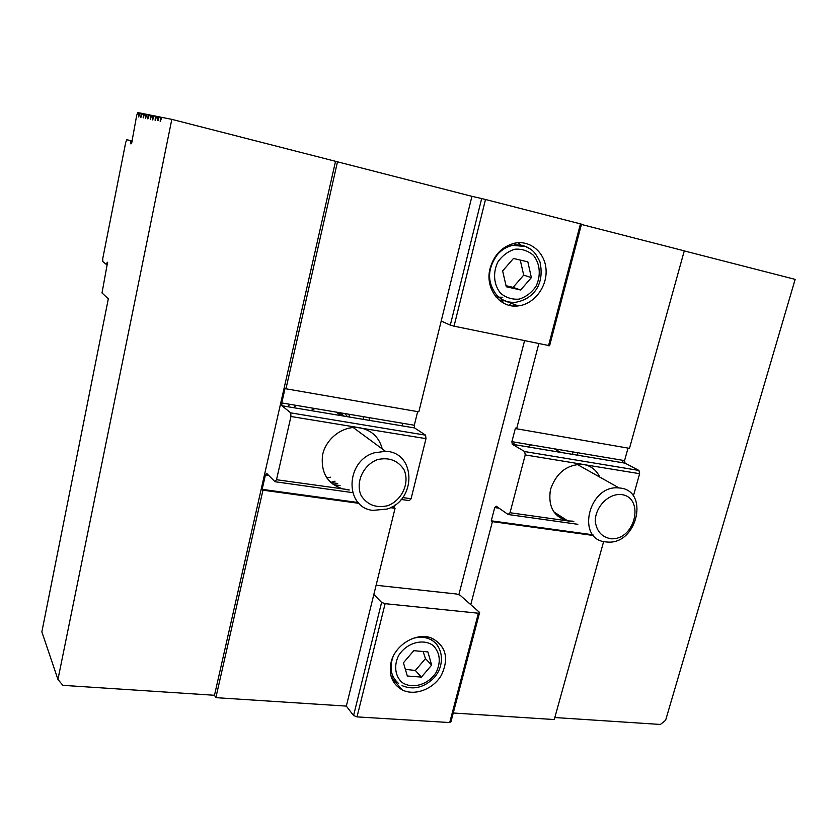 <?xml version="1.0" encoding="UTF-8"?>
<svg xmlns="http://www.w3.org/2000/svg" width="837" height="837" viewBox="0 0 837 837"><rect width="100%" height="100%" fill="white"/><g stroke="black" fill="none" stroke-linecap="round" stroke-linejoin="round"><path stroke-width="1.26" d="M431.651 665.091L421.429 677.091L407.326 676.003L403.434 662.778L413.771 650.684L427.885 651.897L431.651 665.091L425.458 658.625L423.093 651.489M428.052 637.072L428.732 638.61M391.517 673.68L390.419 673.094M405.359 669.318L415.34 670.489L425.458 658.625M415.34 670.489L421.429 677.091M353.57 715.53L346.33 706.104L373.836 594.458L381.599 602.41L353.57 715.53L357.012 716.89L385.125 603.676L478.387 613.228L449.72 722.551L451.017 721.525L479.632 612.475L460.026 595.191L456.667 594.019L376.106 585.262M391.12 676.401L393.4 677.238M431.965 640.295L431.254 637.961M391.057 662.381C394.991 644.574 416.972 631.705 431.913 638.202C445.922 645.955 449.134 658.185 441.549 674.884C433.556 689.06 414.953 696.311 402.304 689.939C392.312 684.247 388.556 675.061 391.057 662.381M385.125 603.676L381.599 602.41M479.632 612.475L478.387 613.228M357.012 716.89L449.72 722.551M346.33 706.104L215.862 697.66L214.481 695.275L62.859 685.346L57.952 679.445L171.826 119.356L337.489 161.813L285.961 388.797L418.835 411.835L471.932 196.329L481.673 198.547L450.306 325.133L454.041 326.179L549.606 345.712L581.485 224.18L580.459 223.877L548.507 345.754M417.653 411.626L414.305 425.238L281.755 402.942L281.891 405.736L290.732 412.871L290.952 416.491L360.098 427.833C371.795 430.291 379.182 437.322 382.247 448.925M414.587 427.937L281.891 405.736L414.618 427.958L414.305 425.238M414.618 427.958L425.583 435.167L290.732 412.871M401.143 499.459L409.335 500.61L411.072 498.747L425.991 438.64L425.583 435.167M394.604 505.255L394.06 507.463L395.064 508.3L390.44 507.661M373.836 594.458L395.064 508.3M402.796 423.302L402.168 425.876M514.745 304.574L513.51 305.997M684.268 250.912L795.15 279.37L665.603 720.301L660.393 724.455L554.816 717.539M603.644 541.539L554.261 719.548L453.256 713.009M57.952 679.445L41.85 631.904L108.318 298.84L102.009 292.95L107.596 262.232L106.32 264.398L102.721 261.489L102.794 258.392L125.728 142.363L126.805 139.706L130.813 140.93L130.917 143.943C131.597 143.723 132.079 142.164 132.361 139.256L136.703 115.318L137.823 112.545L140.061 113.058M130.813 140.93L132.131 141.254M106.32 264.398L107.607 264.659M633.358 496.048L639.614 473.69L638.934 470.436L625.04 463.133L624.559 460.612L628.032 448.109M572.947 521.169L567.768 520.896C553.613 516.837 547.848 506.385 550.474 489.519C556.207 472.989 566.764 464.587 582.144 464.315L639.614 473.69M624.559 460.612L511.888 441.664L512.265 444.269L524.684 451.551L525.228 454.92L583.682 464.514C591.11 465.927 596.478 470.112 599.773 477.09M573.889 521.765L510.026 512.736L508.143 514.504L577.844 524.307M527.498 446.832L531.139 444.897M556.615 449.187L558.07 450.902M577.331 452.671L577.886 455.265M515.09 442.198L512.966 444.405M572.947 454.439L572.184 451.802M344.342 489.289C327.874 484.623 320.613 473.219 322.559 455.087C325.75 439.048 341.82 426.368 357.326 427.519L425.991 438.64M348.935 489.739L276.503 479.716L275.007 481.725L266.574 473.313L265.434 474.903L262.148 489.352L262.954 490.179L215.862 697.66M310.809 410.59L314.953 408.529M344.739 413.541L347.564 416.742M287.719 406.73L289.811 404.292M368.939 417.611L369.713 420.446M335.051 481.17L330.615 482.457M363.959 419.483L362.923 416.596M296.141 405.359L293.787 407.745M326.775 477.969L330.5 477.195M411.072 498.747L402.691 497.565M349.238 490.001L345.388 489.457M525.228 454.92L510.026 512.736M593.559 535.513L492.407 521.65L491.267 520.823L494.719 507.578L496.153 506.165L508.143 514.504M337.489 161.813L471.932 196.329M492.407 521.65L470.76 604.659M285.961 388.797L285.114 388.138L281.755 402.942M491.267 520.823L592.941 534.791M158.057 120.465L159.239 116.835L161.792 117.421M157.618 120.371L157.921 116.573L156.718 116.333L155.148 120.455L155.41 116.071L154.228 115.83L152.679 119.932L152.941 115.579L151.769 115.339L150.252 119.409L150.514 115.087L149.363 114.857L147.856 118.896L148.118 114.606L146.988 114.387L145.502 118.383L145.764 114.135L144.644 113.916L143.179 117.891L143.451 113.675L142.342 113.455L140.898 117.4L141.16 113.215L140.082 112.995L138.649 116.918L138.921 112.765M157.921 116.573L159.218 116.908M155.41 116.071L156.686 116.395M152.941 115.579L154.196 115.904M150.514 115.087L151.748 115.412M148.118 114.606L149.342 114.92M145.764 114.135L146.967 114.449M143.451 113.675L144.634 113.978M141.16 113.215L142.332 113.518M171.826 119.356L161.813 117.358L160.212 121.543L160.474 117.086M359.01 503.351L262.954 490.179M454.041 326.179L485.502 199.488L481.673 198.547M485.502 199.488L580.459 223.877M581.422 224.442L684.289 250.849L629.487 448.36L516.617 428.785L538.798 343.745M262.148 489.352L358.236 502.545M391.517 507.117L394.06 507.463M275.007 481.725L352.21 492.585M290.952 416.491L276.503 479.716M511.888 441.664L515.425 428.115L516.617 428.785M638.934 470.436L524.684 451.551M214.481 695.275L335.522 161.384M622.456 462.725L623.105 460.371M503.612 300.41L502.001 302.209M509.231 305.317L511.051 303.193M611.397 538.798C601.929 537.344 596.54 531.39 595.233 520.959C595.463 507.264 607.495 494.374 619.935 494.447C645.065 495.494 636.298 539.781 611.397 538.798M607.829 542.083C637.794 544.291 649.585 489.572 619.139 487.961L618.229 487.898C588.725 485.115 575.961 538.871 605.109 541.832L607.829 542.083M377.466 459.607C389.153 457.033 398.035 460.465 404.104 469.913C409.848 483.001 402.084 500.128 387.97 505.632C376.43 508.383 367.516 505.088 361.218 495.745C355.17 482.646 363.049 465.037 377.466 459.607M374.254 452.827C345.273 461.124 344.499 507.358 372.768 510.392L387.112 509.053C416.857 500.181 415.979 451.97 385.48 451.31L374.254 452.827M126.805 139.706L132.173 141.024M524.537 340.785L458.843 594.783M441.204 321.042L450.306 325.133M490.147 268.143C494.165 254.668 502.346 246.34 514.692 243.18C530.512 239.863 545.389 252.889 546.08 270.1C547.042 287.269 533.88 304.218 518.249 305.892C499.982 308.675 484.497 288.399 490.147 268.143M499.27 300.211L502.671 300.054L518.249 305.892M521.231 245.241L518.176 242.709M513.761 243.379L516.492 244.979M502.734 297.271L496.121 297.083M506.04 285.689L513.102 287.363L523.711 275.122L520.248 260.077M506.28 286.746L502.629 270.958L513.468 258.466L527.854 261.876L531.369 277.622L520.645 290L506.28 286.746M513.102 287.363L520.645 290M523.711 275.122L531.369 277.622M438.609 647.106C436.339 643.255 433.095 640.472 428.879 638.757C423.648 636.758 418.05 636.748 412.076 638.704M392.951 656.982C389.142 667.999 391.025 676.84 398.6 683.484M401.927 682.333C395.085 676.034 393.725 665.488 398.579 655.643C406.363 642.847 423.229 638.056 433.263 645.599C440.032 652.808 441.057 661.638 436.339 672.101C428.701 684.635 412.17 689.636 401.927 682.333M130.792 143.064L131.576 143.253M107.052 262.724L107.732 262.86M494.719 507.578L499.082 508.205M558.122 516.617L562.014 517.172M265.434 474.903L268.625 475.364M333.157 484.56L340.052 485.544M337.719 483.504L330.657 482.489L337.709 483.493M512.307 444.301L625.082 463.164M349.113 414.273L349.427 417.046M338.954 412.568L343.4 416.041M344.248 416.188L340.356 412.798M496.885 295.325C502.231 300.65 508.624 302.942 516.052 302.209C530.794 299.479 545.337 287.07 539.98 261.887C534.079 249.761 531.411 249.792 525.626 246.538L512.799 245.367C506.898 246.601 501.781 249.667 497.44 254.553C487.134 268.928 486.956 282.519 496.885 295.325M531.757 250.054C526.211 245.67 519.892 244.111 512.799 245.367L510.005 244.571M500.62 293.285C493.778 285.061 492.648 272.705 497.837 262.033C502.326 255.588 508.028 251.309 514.954 249.196C521.995 248.735 528.178 250.797 533.493 255.369C540.158 263.718 541.1 275.907 535.973 286.359C531.579 292.688 525.971 296.936 519.17 299.112C512.202 299.677 506.019 297.731 500.62 293.285M402.053 685.639C413.112 690.18 423.585 687.763 433.482 678.378C445.702 665.677 443.558 644.657 428.879 638.757L427.016 636.884M391.496 677.572L402.304 689.939M560.769 452.398L554.293 448.789M567.768 520.896L553.686 511.784M341.098 415.654L336.233 412.107M512.265 444.269L625.04 463.133M577.143 464.389L619.139 487.961M353.193 427.529L385.48 451.31M343.411 416.041L338.985 412.568"/></g></svg>
